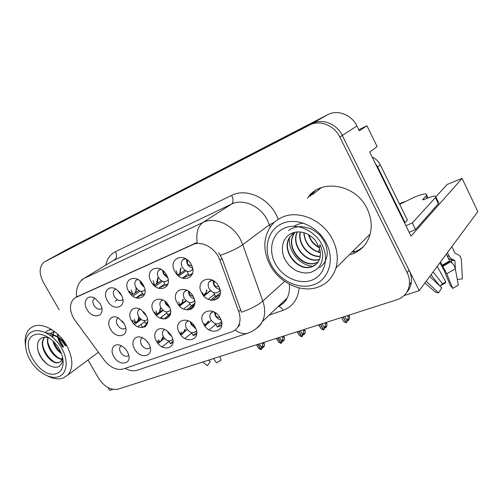 <?xml version="1.0" encoding="UTF-8"?>
<svg xmlns="http://www.w3.org/2000/svg" width="503" height="503" viewBox="0 0 503 503"><rect width="100%" height="100%" fill="white"/><g stroke="black" fill="none" stroke-linecap="round" stroke-linejoin="round"><path stroke-width="0.75" d="M186.965 290.357L184.368 291.765C183.073 293.601 183.073 295.821 184.375 298.424C187.638 302.888 190.857 303.799 194.032 301.159L194.56 300.216M194.189 298.845C192.077 298.254 190.404 296.889 189.172 294.758L188.204 291.061M177.157 302.775C183.595 315.507 200.464 309.194 193.158 296.456C186.443 283.428 169.775 290.363 177.157 302.775M121.254 345.775L120.45 346.385C119.299 347.938 119.356 349.931 120.619 352.351C123.373 356.193 126.096 357.224 128.793 355.458M113.804 356.52C119.18 366.788 132.616 364.323 128.265 353.634L127.328 351.641C125.574 348.667 123.285 346.598 120.456 345.429C113.747 342.556 109.616 349.673 113.804 356.52M212.505 280.202L209.091 281.894C207.833 283.799 207.84 286.037 209.122 288.609C212.587 293.299 215.994 294.148 219.339 291.162L219.993 289.715M219.874 289.256C217.327 288.917 215.303 287.477 213.813 284.937L212.926 280.429M201.81 293.035C208.343 306.145 226.149 299.48 218.704 286.364C211.876 272.94 194.277 280.265 201.81 293.035M94.809 298.248L94.036 298.751C92.571 300.373 92.539 302.58 93.96 305.365C96.576 309.1 99.21 310.137 101.858 308.49L101.87 308.484M86.969 309.402C92.301 319.581 105.221 317.041 101.367 306.333L100.204 303.699L94.866 298.229C87.616 293.802 82.222 301.687 86.969 309.402M213.398 311.678L210.575 313.419C209.518 315.205 209.581 317.274 210.776 319.625C214.341 324.353 217.736 325.171 220.968 322.096L221.408 321.109M221.062 320.009C218.654 319.543 216.755 318.116 215.366 315.739L214.429 312.2M203.614 324.102C210.015 336.865 227.507 330.899 220.207 318.116C213.524 305.051 196.227 311.646 203.614 324.102M140.016 309.2L138.602 310.112C137.281 311.81 137.288 313.96 138.614 316.576C141.55 320.656 144.449 321.643 147.322 319.531L147.517 319.279M146.486 316.047L143.569 312.941L142.821 311.131M131.579 320.782C137.835 332.823 153.044 327.126 145.996 315.092L141.5 310.087C133.635 304.24 126.398 312.313 131.579 320.782M137.747 279.429L136.03 280.341C134.502 282.12 134.446 284.428 135.867 287.27C138.709 291.3 141.601 292.312 144.531 290.313L144.939 289.803M144.267 287.188L140.928 283.818L139.972 280.988M128.686 291.432C135.068 303.781 150.504 297.468 143.324 285.132C136.684 272.507 121.443 279.404 128.686 291.432M118.299 317.984L117.375 318.638C116.067 320.266 116.08 322.385 117.413 324.988C120.217 328.905 122.984 329.911 125.712 328.006L125.737 327.981M124.008 323.416L122.216 320.983M110.471 329.125C116.086 339.896 129.919 336.494 124.951 325.309L124.178 323.706L118.444 317.997C111.163 313.853 105.825 321.549 110.471 329.125M188.455 320.845L186.317 322.26C185.211 323.989 185.267 326.051 186.487 328.446C189.832 332.942 193.045 333.822 196.132 331.093L196.453 330.509M195.812 328.541L191.178 324.58L190.266 321.845M179.408 332.841C185.726 345.24 202.319 339.582 195.145 327.157C188.562 314.469 172.164 320.719 179.408 332.841M160.985 269.325L158.659 270.438C157.118 272.299 157.049 274.657 158.464 277.505C161.444 281.711 164.487 282.705 167.581 280.479L168.178 279.599M167.788 277.901L163.456 274.06L162.45 270.274M151.189 281.743C157.665 294.444 173.931 287.791 166.612 275.103C159.866 262.107 143.808 269.375 151.189 281.743M115.734 289.055L114.514 289.766C113.012 291.47 112.974 293.727 114.388 296.544C117.117 300.417 119.871 301.448 122.657 299.637L122.864 299.411M121.77 295.739L119.513 293.098L118.79 291.413M107.309 300.637C113.282 312.111 127.624 307.314 121.676 295.544L116.973 289.841C109.201 283.83 102.059 292.086 107.309 300.637M185.576 258.705L182.482 260.026C180.942 261.969 180.873 264.371 182.275 267.225C185.418 271.626 188.625 272.582 191.894 270.08L192.674 268.721M192.492 267.936L192.511 267.936C190.272 267.439 188.493 266.049 187.179 263.773L186.261 259.12M174.906 271.526C181.476 284.604 198.635 277.587 191.178 264.521C184.324 251.135 167.373 258.806 174.906 271.526M162.846 300.014L160.903 301.159C159.583 302.925 159.589 305.12 160.91 307.735C163.991 311.992 167.04 312.948 170.064 310.596L170.429 310.043M169.781 307.779L165.789 304.082L164.852 301.259M153.78 312.011C160.13 324.385 176.132 318.399 168.958 306.019C162.343 293.362 146.536 299.939 153.78 312.011M142.406 337.89L141.337 338.72C140.186 340.33 140.243 342.348 141.494 344.775C144.499 348.887 147.404 349.849 150.202 347.655L150.227 347.623M148.662 343.65L145.996 340.292M134.59 349.019C140.513 360.387 155.257 356.08 149.121 344.498L148.8 343.889C147.234 341.185 145.16 339.185 142.569 337.897C135.288 334.111 130.076 341.606 134.59 349.019M164.858 329.559L163.268 330.685C162.129 332.357 162.186 334.401 163.425 336.815C166.587 341.109 169.637 342.04 172.579 339.6L172.755 339.33M171.749 336.457L168.197 332.973L167.449 331.144M156.433 341.135C162.658 353.194 178.42 347.825 171.378 335.74L170.372 334.168L166.512 330.471C158.564 324.907 151.359 332.791 156.433 341.135M73.69 318.5L104.152 360.066C110.239 367.555 116.627 370.529 123.317 368.982L231.455 331.967C234.461 330.917 236.75 328.981 238.309 326.17C240.484 321.939 240.61 317.053 238.692 311.514L219.918 260.189C215.837 248.18 201.678 240.195 192.781 244.653L75.922 297.411L73.903 298.694C69.42 303.472 69.351 310.074 73.69 318.5M404.098 295.55L419.219 290.677L342.298 135.477C336.746 123.681 322.083 118.086 312.036 123.631L47.848 259.988L312.036 123.631C322.083 118.086 336.746 123.681 342.298 135.477L409.071 270.199C411.026 274.21 411.775 278.247 411.316 282.315C410.825 286.194 409.304 289.521 406.764 292.293M108.088 387.631L109.692 390.422L112.924 389.379M436.038 196.591L447.192 184.419L462.075 178.389L411.058 236.133L369.743 152.095L377.118 146.562L366.932 125.756L359.305 130.855L356.904 125.976C351.603 114.621 337.425 109.302 327.623 114.715L67.32 249.281M358.758 129.749L366.932 125.756M462.075 178.389L477.85 211.606L419.219 290.677M399.395 203.778L404.582 201.678M310.873 194.215L310.112 195.434M191.8 333.011L184.821 338.462M172.95 342.65L170.278 343.593L168.807 340.946M184.343 331.949L183.595 332.565M181.621 334.199L180.778 334.897M173.007 341.336L170.278 343.593M189.417 304.441L190.172 304.152M169.002 341.298L163.142 346.108L161.696 346.624M164.481 338.33L160.457 341.587M159.508 342.354L158.08 343.511M162.544 318.915L161.57 317.154M190.059 303.938L183.62 308.98M170.404 314.098L167.92 315.054L166.147 311.847M186.317 300.857L179.584 306.057M170.586 313.004L167.92 315.054M182.394 278.178L189.191 275.323M192.259 274.242L189.285 275.493L186.99 271.268M192.624 273.06L189.285 275.493M142.406 293.425L135.961 297.864M140.174 291.086L132.823 296.179M188.367 273.802L182.344 278.159M167.795 284.509L165.644 285.408L163.544 281.598M185.991 270.872L178.697 276.078M168.046 283.692L165.644 285.408M215.787 324.272L209.191 329.874M196.679 334.288L193.177 335.52L191.555 332.565M207.909 323.014L207.23 323.592M196.748 332.489L193.177 335.52M193.309 307.421L190.819 309.395M213.435 295.123L214.706 294.632M144.77 321.807L137.69 326.711M141.173 319.462L134.458 324.454M138.432 298.361L137.652 296.959L136.231 297.952M137.652 296.959L143.097 294.67M164.795 283.868L158.583 288.282M144.594 294.242L143.185 294.833L141.255 291.356M162.494 281.259L155.176 286.408M144.751 293.733L143.185 294.833M166.845 313.105L160.073 318.078M147.498 322.926L145.769 323.592L144.141 320.675M163.179 310.42L156.452 315.513M147.624 322.19L145.769 323.592M158.979 288.005L165.55 285.245M221.691 325.466L217.277 327.019L215.466 323.687M221.76 323.108L217.277 327.019M219.534 296.286L214.718 300.203M220.006 294.984L215.774 296.613L213.612 292.608M220.32 292.935L215.774 296.613M142.613 327.459L141.029 324.624M214.504 294.268L208.242 299.285M194.542 304.799L191.228 306.076L189.279 302.51M210.694 290.709L203.948 296.034M194.78 303.265L191.228 306.076M350.805 254.6C360.179 251.469 366.498 245.08 369.774 235.429C372.346 226.683 371.453 217.755 367.102 208.644C355.659 183.702 319.701 178.326 307.478 198.257M353.049 252.368C357.048 251.098 360.594 249.073 363.694 246.307M311.175 194.642L312.835 192.448M309.307 196.038L309.829 195.302M81.323 280.077L83.875 278.486C78.311 282.208 75.846 288.382 76.469 297.003L197.145 242.49C195.944 232.801 197.918 226.111 203.074 222.414C214.718 216.46 232.946 224.64 240.553 239.68L242.742 244.653L262.817 301.046C265.402 308.697 265.257 315.526 262.377 321.536C260.831 324.592 258.668 327.013 255.889 328.811M218.648 252.638L222.1 258.573L241.453 312.231C250.909 308.911 258.026 305.183 262.817 301.046L284.61 281.359M238.743 326.535L238.139 326.478M88.031 359.978L98.437 378.055C104.19 386.744 110.729 390.441 118.048 389.152L396.974 299.738C404.085 297.223 408.222 292.243 409.392 284.792C409.844 280.705 409.09 276.644 407.122 272.613L339.852 137.067C334.25 125.203 319.512 119.557 309.427 125.128L44.258 261.988C39.102 266.527 38.806 273.318 43.371 282.365L59.197 309.873M315.117 190.769L309.993 196.371M343.304 316.947L346.297 322.756L348.585 319.021L348.221 320.593L347.56 320.581M347.604 315.563L348.334 316.984L349.378 315.771L349.038 315.104M341.587 317.494L343.668 321.536L346.095 322.819L343.103 317.009M349.378 315.771L349.635 317.336L349.126 319.537L348.221 320.593M346.404 322.725L348.334 316.984M344.825 316.456L346.907 320.512M220.918 319.638L219.371 319.506M215.403 312.803L215.655 315.519C216.353 316.777 217.749 317.437 219.849 317.487M214.115 281.177L214.108 284.723C215.139 286.194 216.736 286.867 218.906 286.754M219.817 289.049L218.554 288.992M187.493 260.026L187.481 263.578C188.367 264.905 189.782 265.584 191.718 265.622M208.758 360.073L209.839 361.135M206.551 365.109L207.337 365.694L210.329 361.531L208.594 360.129M226.903 354.257L227.387 354.099M213.58 358.526L216.409 362.839L221.175 360.11L219.786 356.539M202.759 361.997L207.337 365.694M139.488 295.462L139.815 296.053M212.178 300.385L218.088 295.72M210.612 300.14L215.491 296.085M320.675 324.196L323.63 329.88L325.95 326.195L325.623 327.73L324.919 327.673M324.875 322.851L325.592 324.24L326.68 323.033L326.34 322.379M318.651 324.844L321.084 328.673L323.335 329.974L320.48 324.259M319.028 324.724L321.084 328.673M326.68 323.033L327.019 324.536L326.566 326.68L325.623 327.73M323.731 329.849L325.592 324.24M322.127 323.731L324.19 327.692M211.323 320.505L207.5 323.655M208.035 321.342L206.632 324.46L207.588 323.542L208.506 321.046M206.632 324.46L205.199 326.001L204.658 323.448M195.698 328.277L194.837 328.151M191.096 322.429L191.467 324.36L194.573 326.195M188.21 309.986L194.435 305.176M186.632 309.905L191.473 305.981M298.977 331.15L301.901 336.708L304.252 333.08L303.957 334.57L303.202 334.476M303.083 329.836L303.793 331.194L304.919 329.993L304.585 329.358M297.078 331.76L299.436 335.52L301.618 336.796L298.795 331.213M297.399 331.659L299.436 335.52M304.919 329.993L305.34 331.433L304.925 333.527L303.957 334.57M301.995 336.677L303.793 331.194M300.373 330.704L302.41 334.577M187.261 329.622L184.299 332.011L185.249 329.214M184.771 329.509L183.406 332.81L184.287 332.024M183.406 332.804L181.86 334.376L181.099 331.791M180.256 334.199L180.942 333.709M168.14 331.716L168.486 332.753L170.467 334.3M165.581 318.946L169.819 315.733M163.884 319.078L169.939 314.281M278.165 337.827L281.051 343.26L282.152 342.178L282.416 340.726L283.422 339.682L283.158 341.135L282.372 340.996M282.177 336.538L282.875 337.865L284.032 336.67L283.705 336.048M276.373 338.4L278.656 342.09L280.775 343.348L277.983 337.884M276.65 338.312L278.656 342.09M284.032 336.67L284.535 338.06L284.157 340.097L283.158 341.135M281.146 343.228L282.875 337.865M279.505 337.394L281.517 341.185M164.399 338.236L162.218 339.959L163.091 337.023M162.62 337.312L161.312 340.751L162.211 339.971M161.306 340.751L159.652 342.342L158.684 339.739M157.433 342.688L158.791 341.726M144.675 326.975L145.807 326.133M142.336 327.679L147.228 323.875M258.177 344.234L261.026 349.554L262.151 348.478L262.39 347.057L263.421 346.026L263.182 347.441L262.359 347.265M262.094 342.977L262.792 344.272L263.981 343.09L263.654 342.474M256.492 344.775L258.705 348.397L260.768 349.635L258.001 344.285M256.719 344.7L258.705 348.397M263.981 343.09L264.547 344.423L264.213 346.41L263.182 347.441M261.12 349.522L262.792 344.272M259.46 343.819L261.447 347.529M189.273 291.828L189.512 294.532L193.165 296.468M194.133 298.669L193.366 298.581M203.313 295.292L202.678 292.513M203.841 295.915L206.117 292.677L206.513 290.187M210.487 290.501L204.972 294.815M165.795 302.039L166.166 303.837L168.687 305.554M179.766 304.931L178.716 301.838M180.118 305.227L182.168 302.731L182.803 299.373M185.972 300.53L181.369 304.064M143.701 311.979L145.26 313.903M156.559 313.784L155.502 314.501M157.42 313.847L157.03 314.199L155.949 310.709M157.628 314.023L159.476 312.005L160.262 308.125M153.956 311.904L154.717 312.677M162.695 310.011L158.935 312.853M161.922 285.911L161.362 286.521L162.155 286.672M161.362 286.521L159.627 287.735M135.15 322.222L133.414 323.379M136.112 322.304L135.659 322.7L134.301 319.16M136.225 322.392L137.885 320.776L138.834 316.953M132.402 320.292L135.496 322.467M132.937 320.952L132.031 321.536M140.576 318.99L137.577 321.222M184.941 270.243L179.257 274.261L179.867 273.292L180.583 268.212M163.519 271.161L163.758 273.858L166.946 275.751M177.37 274.864L176.213 270.765M177.697 275.097L177.974 275.33L179.257 274.261M161.274 280.605L156.471 283.956L157.672 277.97M153.773 285.17L154.258 284.868M140.859 281.831L141.236 283.623L143.374 285.226M155.012 284.937L154.616 285.258L153.101 280.63M155.131 285.038L156.471 283.956M138.803 290.42L134.879 293.073C135.986 291.4 136.326 289.489 135.898 287.326M129.089 291.199L132.685 294.268M119.557 292.256L120.783 293.922M130.233 292.777L129.755 293.079M133.402 294.249L133.018 294.513L131.138 290.011M133.414 294.268L134.804 293.18M132.522 294.148L131.333 294.903M117.432 299.731L115.156 301.266M57.474 333.954L57.688 336.714M57.776 337.192C58.568 340.933 60.272 344.266 62.875 347.189M63.227 346.995C60.737 344.215 59.058 341.04 58.203 337.463M58.103 336.96L57.801 334.256M54.041 331.684L52.777 334.872M52.721 335.149L52.526 337.148M52.928 340.977C54.349 346.41 57.185 350.622 61.441 353.615M61.184 352.98C57.443 350.138 54.858 346.303 53.437 341.468M52.859 337.431L53.004 335.212M53.136 334.514L54.255 331.653M54.645 331.603L52.249 332.231L50.269 333.52M47.892 337.607C45.207 346.215 54.934 359.582 62.271 359.142M51.325 332.716L50.357 333.546M48.156 337.676C45.792 346.196 55.116 359.048 62.347 358.897M44.798 337.255C36.618 344.932 50.539 366.159 59.165 362.43L61.033 361.236L62.623 357.47M60.536 361.682L59.505 362.179C51.004 365.876 37.165 345.159 44.943 337.249M65.679 345.643C61.467 338.613 56.122 335.055 49.652 334.973M55.11 335.501C59.763 337.4 63.403 340.713 66.025 345.448M61.529 347.931C68.766 360.299 67.226 373.786 58.706 376.69C50.281 379.784 37.159 372.094 30.287 360.299C23.295 348.554 24.062 335.092 32.349 331.565C40.529 327.855 54.418 335.52 61.529 347.931M25.414 344.825C24.496 337.482 26.099 331.974 30.211 328.296L33.072 326.529C42.296 322.033 58.518 330.911 66.503 345.184C73.142 357.866 73.601 367.806 67.88 374.999L63.139 378.08C58.568 379.602 53.419 378.922 47.703 376.049M56.795 373.421C40.284 380.538 17.159 341.317 34.298 334.897C41.296 331.773 53.104 338.318 59.159 348.875C65.321 359.387 64.057 370.9 56.795 373.421M49.401 338.079C46.854 337.111 44.528 336.991 42.422 337.72C36.725 339.745 36.059 347.931 39.863 355.508C42.937 360.953 45.911 363.348 48.992 365.367C52.708 367.146 55.575 367.687 57.6 366.976C58.505 366.951 59.813 365.882 61.517 363.782C62.441 362.034 62.812 359.941 62.63 357.501M51.897 329.698C48.835 329.974 46.603 330.899 45.207 332.47M42.874 345.932C44.736 352.559 48.313 357.734 53.607 361.462M65.327 345.838C62.334 341.166 60.869 339.418 56.43 336.3L52.105 334.093C49.646 333.319 47.785 332.992 46.509 333.099M37.606 348.805C38.247 351.861 39.737 355.124 42.076 358.595C44.321 361.638 46.748 363.965 49.363 365.568M58.291 337.519L63.567 346.806M53.702 341.732C55.317 345.982 57.744 349.572 60.989 352.515M50.533 328.88L49.539 330.006M48.024 342.901C49.904 349.195 53.343 354.15 58.342 357.765M60.008 358.802L62.026 359.752M319.242 247.69C313.891 244.911 310.288 240.553 308.44 234.605M319.103 247.262C314.098 244.546 310.678 240.396 308.829 234.826M304.045 232.751C304.749 241.352 308.924 247.533 316.576 251.299L320.317 252.443M303.774 232.669C304.862 243.414 310.382 250.098 320.342 252.726M300.184 231.996C297.135 243.861 308.961 257.687 320.222 256.442M320.254 256.216C309.131 257.266 297.581 243.748 300.404 232.015M297.229 231.952C290.288 245.363 306.421 264.226 319.424 259.473M319.493 259.29C306.585 263.773 290.759 245.275 297.405 231.94M294.903 232.279L293.752 233.989C284.994 247.533 302.36 268.69 316.029 262.968L318.085 262.019M295.047 232.254L294.041 233.763C285.276 247.294 302.63 268.439 316.299 262.723L318.192 261.862M294.104 232.474L289.502 237.435C280.699 251.079 298.235 272.444 311.979 266.741C315.639 265.364 318.173 262.805 319.587 259.045C320.725 255.669 320.656 252.047 319.38 248.174L319.965 244.634C322.775 250.733 323.347 256.461 321.687 261.837C320.669 264.886 318.845 267.495 316.211 269.658L311.25 272.249C306.767 273.286 303.806 273.406 297.198 271.13C295.198 270.23 292.834 268.627 290.118 266.32C288.533 264.874 286.635 262.239 284.421 258.416C279.92 248.224 282.893 236.542 292.545 232.964C296.424 231.537 300.587 231.569 305.025 233.065C307.088 233.241 314.715 238.661 315.708 240.987L319.386 248.149M316.217 264.182L312.25 266.477C298.512 272.198 280.988 250.834 289.785 237.202L293.249 233.103M326.321 243.15C335.055 260.051 328.723 279.567 313.815 284.704C299.027 290.086 279.542 280.768 271.331 264.911C262.912 249.136 267.546 229.808 282.152 223.539C296.625 217.026 317.802 226.161 326.321 243.15M318.135 287.094C301.335 293.419 278.876 282.623 269.759 264.553C263.195 251.192 263.22 238.9 269.822 227.658C272.859 223.055 276.933 219.604 282.057 217.315C298.398 209.512 323.146 220.05 332.615 239.617C337.387 249.381 338.494 258.85 335.935 268.036C332.917 277.436 326.988 283.786 318.135 287.094M354.263 251.16L352.295 251.827M312.25 194.68L321.518 187.588M311.527 280.284C298.92 284.95 282.189 277.002 275.16 263.396C267.954 249.865 272.01 233.348 284.497 228.073C296.877 222.584 314.84 230.393 322.09 244.823C329.528 259.177 324.234 275.833 311.527 280.284M303.649 223.181C300.165 223.407 296.952 224.432 294.01 226.249M319.807 267.414C324.001 264.415 326.472 260.051 327.208 254.329C327.415 252.449 326.981 249.4 325.913 245.181C324.793 242.182 322.876 238.982 320.172 235.593C318.003 233.323 315.155 231.198 311.615 229.211C310.678 228.507 307.276 227.62 301.416 226.564C295.795 226.803 291.489 228.117 288.496 230.5M289.42 237.875C287.854 251.368 300.203 265.817 313.036 266.307M438.358 202.175L435.894 197.057C436.371 195.466 433.479 195.874 427.204 198.283L424.821 199.238C423.293 199.823 422.595 199.93 422.715 199.553L426.695 195.17C427.311 193.026 423.275 193.661 414.579 197.063L399.684 204.363M439.892 262.799L444.212 270.589L450.16 285.157L452.7 288.395L446.739 273.764L440.527 261.944M446.331 254.116L449.638 260.919L450.657 261.818C453.096 263.698 454.643 266.018 455.29 268.791L458.371 285.075L452.7 288.395M457.296 279.398L462.395 278.907L461.364 259.963C461.031 256.844 459.352 254.814 456.334 253.87L455.089 253.33L451.857 246.659M447.444 252.613L449.229 256.279C450.154 258.096 451.619 259.278 453.612 259.825L454.913 260.592L455.397 269.369M451.945 262.899L451.172 259.711L448.418 258.404M437.214 266.408L445.828 281.925L442.533 283.849L433.127 271.928M424.922 282.988L435.623 292.268L438.553 292.853L441.753 287.829L429.757 276.468M445.828 281.925L445.4 282.906L439.93 286.1L442.533 283.849M431.002 274.789L439.861 286.037M426.223 281.234L438.553 292.853M438.836 203.162L415.553 229.506L409.165 232.273M405.934 225.709L412.322 222.911L415.553 229.506M435.894 197.057L412.322 222.911M375.269 163.33L377.684 166.946L405.047 222.622L404.5 222.791M377.684 166.946L380.287 164.833C378.476 161.274 375.779 158.69 372.195 157.081M405.047 222.622L407.405 220.107L380.287 164.833M67.685 249.079L44.993 261.56M327.623 114.715L309.427 125.128M356.904 125.976L339.852 137.067M238.692 311.514L240.755 309.703M219.918 260.189L222.1 258.573M192.781 244.653L194.862 243.251M75.922 297.411L78.147 296.003M105.837 265.068C107.139 258.762 110.346 254.298 115.457 251.682L231.688 195.365C233.53 199.408 233.48 202.319 231.518 204.105L112.376 261.076M231.688 195.365C245.772 187.959 267.609 197.283 276.417 215.102L278.316 219.295M220.503 255.298C230.204 251.877 237.617 248.331 242.742 244.653L269.401 224.791L267.37 220.075C260.284 205.828 242.867 198.264 231.518 204.105L203.074 222.414L83.875 278.486L114.697 259.661C116.866 257.876 117.124 255.216 115.457 251.682M235.108 329.993C239.566 333.294 243.773 334.357 247.715 333.193L248.142 333.049M137.753 370.063L137.382 370.189C133.452 371.384 129.378 370.768 125.165 368.347M299.122 287.905C298.059 299.172 292.715 306.635 283.088 310.301L269.136 315.13M407.122 272.613L409.071 270.199M278.159 306.579C282.095 304.799 285.088 301.963 287.144 298.059C289.206 293.972 289.91 289.344 289.25 284.182M270.193 227.105L269.401 224.791L274.298 222.37M278.411 306.459C280.165 306.572 281.718 307.855 283.088 310.301M281.837 303.089L282.617 303.831M215.655 315.519L215.297 315.614M213.762 284.836L214.108 284.723M187.141 263.704L187.481 263.578M191.467 324.36L191.109 324.454M181.809 333.753L182.187 334.067M168.486 332.753L168.128 332.848M189.115 294.657L189.512 294.532M206.922 289.942L205.84 294.073M165.732 303.975L166.166 303.837M183.211 299.128L182.268 303.322M143.506 312.835L143.977 312.684M160.671 307.874L159.853 312.111M139.318 317.651L138.52 320.48M132.383 321.316L132.71 322.511M180.942 268.005L180.175 273.569M163.418 273.984L163.758 273.858M158.03 277.757L157.414 283.264M140.89 283.749L141.236 283.623M136.495 288.244L135.772 292.482M119.475 293.029L119.821 292.903M319.669 249.079L318.324 251.946M425.959 196.107L427.047 198.352M442.15 265.263L449.638 260.919M449.229 256.279L447.242 255.989M452.681 259.517L450.474 259.51M453.084 259.667L451.172 259.711M454.913 260.592L451.593 260.258M446.739 273.764L455.29 268.791M442.822 266.357L450.657 261.818M442.407 265.729L449.984 261.334M435.441 197.654L438.396 203.772M422.841 199.389L423.029 199.773M194.648 300.675L194.032 301.159M220.157 290.501L219.339 291.162M221.527 321.606L220.968 322.096M144.965 290.011L144.531 290.313M196.516 330.773L196.132 331.093M168.235 280.014L167.581 280.479M192.781 269.438L191.894 270.08M170.473 310.282L170.064 310.596M238.309 326.17L240.006 324.624M164.506 329.698L163.268 330.685M162.161 300.234L160.903 301.159M183.953 259.014L182.482 260.026M115.407 289.181L114.514 289.766M159.885 269.602L158.659 270.438M187.77 321.077L186.317 322.26M137.067 279.643L136.03 280.341M139.671 309.339L138.602 310.112M212.297 311.986L210.575 313.419M210.864 280.529L209.091 281.894M185.859 290.646L184.368 291.765M137.382 370.189L247.715 333.193C253.896 331.087 258.781 327.202 262.377 321.536L287.144 298.059C285.289 301.882 282.403 304.617 278.486 306.264M409.392 284.792L411.316 282.315M326.359 322.373L326.705 323.039M207.871 322.039L207.588 323.542L211.304 320.48M205.01 325.158L207.858 322.077M205.048 325.894L204.432 325.435M304.636 329.339L304.981 330.006M184.249 332.055L184.362 331.125L181.621 333.942M181.665 334.231L179.533 332.766M283.786 336.023L284.145 336.696M161.972 340.166L161.979 339.676M157.282 340.745L159.413 342.166L162.016 339.588M263.767 342.436L264.132 343.121M203.363 295.355L206.117 292.677M206.123 292.652L205.714 294.18M179.558 305.126L182.193 302.674M182.168 302.724L181.948 303.573M178.056 304.214L179.59 305.321M157.03 314.199L159.47 312.005M159.432 312.093L159.35 312.508M154.874 312.646L156.999 314.105M135.659 322.7L137.879 320.769M179.816 273.393L179.596 273.997M177.641 275.141L179.867 273.286M154.616 285.258L156.666 283.811M152.384 283.547L154.496 285.044M133.144 294.45L134.848 293.117M50.784 333.137L50.457 333.351M98.387 352.263L67.88 374.999M32.783 326.661L30.211 328.296M370.145 234.128L335.935 268.036M426.695 195.17L428.04 197.956M443.187 283.415L441.018 285.383"/></g></svg>
